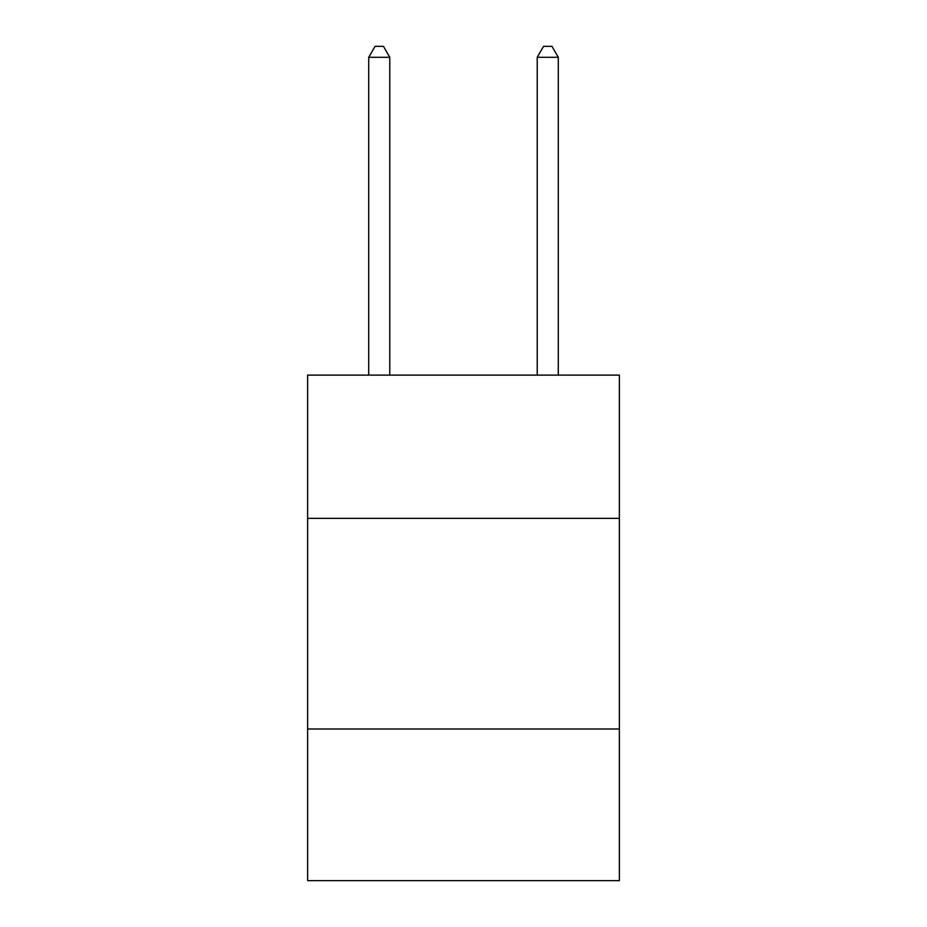 <?xml version="1.0" encoding="UTF-8"?>
<svg xmlns="http://www.w3.org/2000/svg" width="927" height="927" viewBox="0 0 927 927"><rect width="100%" height="100%" fill="white"/><g stroke="black" fill="none" stroke-linecap="round" stroke-linejoin="round"><path stroke-width="1.39" d="M619.375 518.355L619.375 375.111L307.625 375.111L307.625 518.355L619.375 518.355L619.375 880.65L307.625 880.65L307.625 518.355M619.375 728.993L307.625 728.993M389.78 375.111L389.78 57.3L368.714 57.3L368.714 375.111M368.714 57.3L375.029 46.35L383.454 46.35L389.78 57.3M558.286 375.111L558.286 57.3L537.22 57.3L537.22 375.111M537.22 57.3L543.546 46.35L551.971 46.35L558.286 57.3"/></g></svg>
